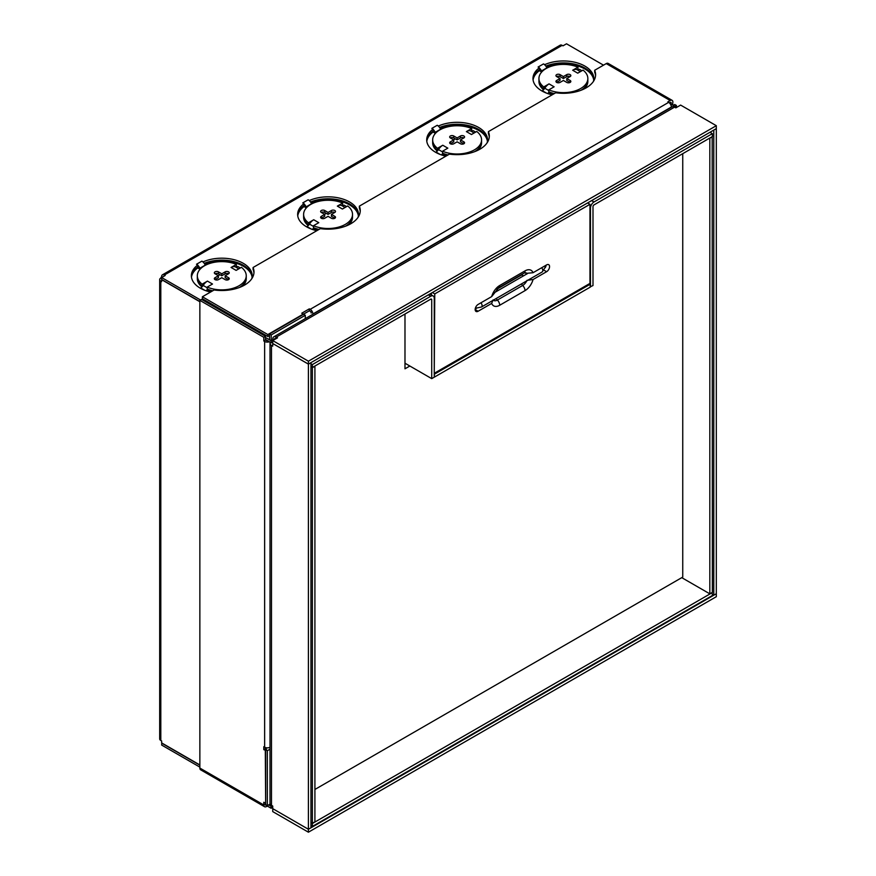 <?xml version="1.0" encoding="UTF-8"?>
<svg xmlns="http://www.w3.org/2000/svg" width="876" height="876" viewBox="0 0 876 876"><rect width="100%" height="100%" fill="white"/><g stroke="black" fill="none" stroke-linecap="round" stroke-linejoin="round"><path stroke-width="1.31" d="M308.407 364.109L272.732 343.512L272.732 340.589L277.539 337.818L276.279 337.085L674.564 107.135L675.823 107.868L680.63 105.087L716.316 125.695L308.407 361.197L308.407 364.109L716.316 128.619L716.316 125.695M272.732 340.589L308.407 361.197M272.754 808.668L272.732 811.603L308.407 832.2L716.316 596.698L716.316 128.63L713.787 130.097L713.787 595.22L716.316 593.753L308.407 829.276L308.407 832.2M270.279 342.406A5.015 2.891 0 0 0 270.005 343.37L270.005 803.27A5.015 2.891 180 0 0 271.472 805.318L272.732 806.051L272.732 808.658L308.407 829.276M674.564 107.135A5.015 2.891 -120 0 0 672.056 106.894L273.772 336.844A5.015 2.891 60 0 1 276.279 337.085M272.732 339.132A5.015 2.891 60 0 1 273.772 336.844M474.869 127.567L473.872 128.148M455.334 138.846L453.648 139.821M436.708 149.599L436.051 149.971M345.812 202.071L344.815 202.652M326.277 213.361L324.591 214.324M307.651 224.114L307.005 224.486M239.542 263.435L238.546 264.015M219.996 274.714L218.31 275.688M712.352 594.388L713.787 595.22M270.005 343.37A5.015 2.891 0 0 0 271.472 345.418L272.732 346.14L272.732 343.534L308.407 364.131L308.407 829.254L310.947 827.798L310.947 362.675L308.407 364.131M272.732 808.658L308.407 829.254M672.089 100.324L608.152 63.411A3.822 2.201 120 0 0 606.236 63.598L594.673 70.277A32.204 18.593 180 0 1 595.603 74.701A32.204 18.593 180 0 1 586.164 87.852A32.204 18.593 180 0 1 555.723 92.768L488.392 131.641A32.204 18.593 -0 0 1 489.323 136.065A32.204 18.593 -0 0 1 449.454 154.121L359.346 206.145A32.204 18.593 180 0 1 360.266 210.569A32.204 18.593 180 0 1 350.838 223.719A32.204 18.593 180 0 1 320.397 228.636L253.065 267.509A32.204 18.593 -0 0 1 253.996 271.932A32.204 18.593 -0 0 1 214.127 289.989L202.389 296.767L267.837 334.555L303.271 314.101L301.749 313.225L309.337 308.845L310.181 309.327A3.822 2.201 60 0 1 312.885 314.002L671.355 107.036A3.822 2.201 -120 0 0 668.662 102.361L667.819 101.879L670.173 100.51A3.822 2.201 -60 0 1 672.089 100.324A3.822 2.201 -60 0 1 672.877 102.076L672.527 105M489.279 137.039A32.204 18.593 -0 0 0 488.392 133.59L488.392 131.641M594.673 70.277L594.673 72.226A32.204 18.593 180 0 1 595.56 75.675M671.191 104.233L671.191 103.05L669.395 102.908M303.271 314.298L309.337 310.794L310.181 311.276A1.434 0.821 60 0 1 311.199 313.028M202.389 296.767L202.389 298.716L267.837 336.504L269.512 335.541M253.952 272.907A32.204 18.593 -0 0 0 253.065 269.458L253.065 267.509M359.346 206.145L359.346 208.094A32.204 18.593 180 0 1 360.222 211.543M309.337 310.794L309.337 308.845M267.837 336.504L267.837 334.555M673.534 105.186L672.877 104.802M670.173 102.459A1.434 0.821 -60 0 1 670.896 102.393A1.434 0.821 -60 0 1 671.191 103.05M199.859 300.369L201.546 299.395L265.483 336.307L263.796 337.282L199.859 300.369L199.859 768.066A3.822 2.201 120 0 0 200.648 769.818L264.585 806.73A3.822 2.201 -60 0 0 266.49 806.533L267.322 806.062M265.647 750.338L263.796 749.659L265.483 748.684L266.49 749.265M265.308 750.535L265.647 802.931M265.308 803.128L263.796 802.252L263.796 804.978L199.859 768.066M265.483 336.307L265.483 340.008L263.796 340.983L263.796 337.282M267.684 340.709A1.434 0.821 180 0 1 266.326 340.49L265.483 340.008M269.458 341.739A3.822 2.201 180 0 1 264.64 341.465L263.796 340.983M263.796 749.659L263.796 746.735L264.64 747.217A3.822 2.201 -0 0 0 270.005 747.239M265.483 747.589L265.483 748.684M265.483 803.029L265.483 804.004A1.434 0.821 -60 0 0 265.647 804.551M264.585 806.73A3.822 2.201 -60 0 1 263.796 804.978M676.414 107.529L676.414 105.47L674.728 104.496L673.184 105.383M676.414 105.47L674.87 106.357M269.512 333.975L271.199 334.95L305.286 315.272L303.6 314.298L269.512 333.975L269.512 339.822M271.199 334.95L271.199 340.72M305.286 315.272L305.286 318.645M270.005 749.188L267.333 750.732L265.647 749.757L265.647 804.705L267.333 805.679L270.18 804.037M267.333 750.732L267.333 805.679M709.976 132.276L712.352 133.645L712.352 136.568L594.016 204.896A1.434 0.821 120 0 0 592.997 206.648L592.997 285.532L590.216 286.846M591.628 200.593L594.016 201.973L712.352 133.645M310.947 822.476L312.371 823.309L312.371 367.69L314.911 366.223L314.911 821.841L312.371 823.309M310.947 366.858L312.371 367.69M310.947 363.737L312.371 364.569L430.718 296.252L428.342 294.873M310.947 366.661L312.371 367.493L312.371 364.569M312.371 367.493L430.718 299.165L431.726 299.756A1.434 0.821 120 0 0 431.43 299.099A1.434 0.821 120 0 0 430.718 299.165M712.177 136.667L712.352 592.384L709.823 593.84L709.823 138.222L712.352 136.766M681.769 577.656L709.823 593.84M712.177 592.483L712.352 595.505L312.371 826.418L312.371 823.506L712.352 592.581M310.947 825.597L312.371 826.418M310.947 822.673L312.371 823.506M431.726 299.756L431.726 378.64L434.255 377.184L434.255 298.289A5.015 2.891 120 0 0 433.215 296A5.015 2.891 120 0 0 430.718 296.252M431.726 378.64L404.986 363.212M434.255 373.964L434.507 377.041L590.216 287.142L590.216 284.218L589.373 283.736M434.507 374.118L590.216 284.218M594.016 201.973A5.015 2.891 120 0 0 590.468 208.105L590.468 287M682.743 153.661L682.743 577.087L314.911 789.462M404.986 314.024L404.986 368.807L409.837 366.004M526.991 280.331L533.046 279.532L546.613 271.702A4.172 2.409 120 0 0 549.34 268.023A4.172 2.409 120 0 0 548.694 264.683A4.172 2.409 120 0 0 546.613 264.891L533.046 272.721A12.1 6.986 120 0 0 525.02 270.881A5.015 2.891 60 0 1 523.979 273.181L498.674 287.788L491.677 296.603L478.121 304.432A4.172 2.409 120 0 0 475.164 309.546A4.172 2.409 120 0 0 476.029 311.451A4.172 2.409 120 0 0 478.121 311.243L491.677 303.414L493.068 299.92M524.68 275.173L526.421 274.199A6.855 3.964 120 0 0 525.83 273.378L533.046 272.721M526.421 274.199L527.451 273.608M431.386 294.938L431.386 293.11M475.197 309.042L476.445 308.319M545.222 267.706A4.172 2.409 120 0 0 546.153 265.143M434.255 372.705L434.759 293.909L589.964 204.305L587.588 202.936M434.759 373.001L589.964 283.397L589.964 204.305M432.383 292.54L434.759 293.909M431.386 294.106L430.532 293.613M533.024 79.497A30.419 17.564 0 0 1 539.353 69.708L539.353 67.759A30.419 17.564 0 0 0 532.98 78.522A30.419 17.564 0 0 0 541.883 90.94A30.419 17.564 0 0 0 552.143 94.838M544.752 64.638L543.492 63.915A5.825 3.362 60 0 1 544.752 64.868L544.752 64.638A30.419 17.564 180 0 1 584.905 66.105A30.419 17.564 180 0 1 593.808 78.522A30.419 17.564 180 0 1 593.37 81.512M593.764 79.497A30.419 17.564 0 0 0 584.905 68.054A30.419 17.564 0 0 0 545.847 66.127M191.417 276.717A30.419 17.564 0 0 1 197.746 266.928L197.746 264.979A30.419 17.564 0 0 0 191.373 275.743A30.419 17.564 0 0 0 200.275 288.16A30.419 17.564 0 0 0 210.536 292.058M203.144 261.869L201.885 261.147A5.825 3.362 60 0 1 203.144 262.099L203.144 261.869A30.419 17.564 180 0 1 243.298 263.326A30.419 17.564 180 0 1 252.2 275.743A30.419 17.564 180 0 1 251.762 278.732M252.157 276.717A30.419 17.564 0 0 0 243.298 265.275A30.419 17.564 0 0 0 204.239 263.347M297.698 215.365A30.419 17.564 0 0 1 304.027 205.575L304.027 203.626A30.419 17.564 0 0 0 297.643 214.39A30.419 17.564 0 0 0 306.556 226.807A30.419 17.564 0 0 0 316.816 230.706M309.425 200.505L308.166 199.783A5.825 3.362 60 0 1 309.425 200.735L309.425 200.505A30.419 17.564 180 0 1 349.568 201.973A30.419 17.564 180 0 1 358.481 214.39A30.419 17.564 180 0 1 358.043 217.368M358.437 215.365A30.419 17.564 0 0 0 349.568 203.922A30.419 17.564 0 0 0 310.52 201.995M426.743 140.85A30.419 17.564 0 0 1 433.072 131.071L433.072 129.122A30.419 17.564 0 0 0 426.7 139.875A30.419 17.564 0 0 0 435.602 152.293A30.419 17.564 0 0 0 445.862 156.191M438.471 126.002L437.223 125.279A5.825 3.362 60 0 1 438.471 126.232L438.471 126.002A30.419 17.564 180 0 1 478.625 127.458A30.419 17.564 180 0 1 487.538 139.875A30.419 17.564 180 0 1 487.089 142.865M487.483 140.85A30.419 17.564 0 0 0 478.625 129.407A30.419 17.564 0 0 0 439.566 127.48M242.51 286.167A24.451 14.115 0 0 0 246.244 278.667A24.451 14.115 0 0 0 246.222 278.185M477.836 150.3A24.451 14.115 0 0 0 481.57 142.799A24.451 14.115 0 0 0 481.559 142.317M348.779 224.804A24.451 14.115 0 0 0 352.513 217.314A24.451 14.115 0 0 0 352.502 216.821M584.117 88.936A24.451 14.115 0 0 0 587.851 81.446A24.451 14.115 0 0 0 587.829 80.953M431.813 133.053A30.419 17.564 120 0 0 430.291 133.645L430.839 133.962M430.368 134.444A3.438 1.982 60 0 1 430.291 134.324L430.291 133.645M302.384 206.922A30.419 17.564 -60 0 1 304.333 206.407M431.441 132.418A30.419 17.564 -60 0 1 433.39 131.904M302.757 207.568A30.419 17.564 120 0 0 301.245 208.159L301.782 208.466M301.322 208.948A3.438 1.982 60 0 1 301.245 208.827L301.245 208.159M199.859 301.552L161.644 279.499L161.644 277.55L165.192 275.502L164.349 275.02A3.822 2.201 60 0 0 162.443 274.823A3.822 2.201 60 0 0 161.644 276.575L160.801 278.031A3.822 2.201 180 0 0 159.684 279.597A3.822 2.201 180 0 0 160.801 281.152L161.644 281.634L161.644 279.685L199.859 301.749M603.531 65.174L566.509 43.8L562.972 45.848L562.129 45.355A3.822 2.201 -120 0 0 560.224 45.169L162.443 274.823M546.547 93.141L542.31 90.699A5.322 3.066 120 0 0 544.675 88.356A5.322 3.066 120 0 0 544.762 88.213A9.275 5.355 -60 0 1 549.055 83.899L554.114 86.801L548.814 89.856A24.451 14.115 0 0 0 574.382 91.137A24.451 14.115 0 0 0 587.851 78.522A24.451 14.115 0 0 0 583.033 70.102L577.733 73.168L572.674 70.244L577.963 67.189A24.451 14.115 0 0 0 552.406 65.908A24.451 14.115 0 0 0 538.937 78.522A24.451 14.115 0 0 0 543.755 86.932L543.755 88.881A24.451 14.115 180 0 1 538.937 80.472L538.937 78.522M543.755 86.932L549.055 83.877L554.103 86.812M560.016 78.522L556.643 80.472L556.643 82.421L560.016 80.472L560.016 78.522L556.643 76.573A2.387 1.38 180 0 1 555.942 75.599A2.387 1.38 180 0 1 557.421 74.329A2.387 1.38 180 0 1 560.016 74.624L563.388 76.573L563.388 78.522L560.016 76.573L560.016 74.624M566.772 78.522L570.145 80.472L570.145 82.421L566.772 80.472L566.772 78.522L570.145 76.573A2.387 1.38 0 0 0 570.834 75.599A2.387 1.38 0 0 0 569.367 74.329A2.387 1.38 0 0 0 566.772 74.624L563.388 76.573M570.145 80.472A2.387 1.38 180 0 1 570.834 81.446A2.387 1.38 180 0 1 569.367 82.716A2.387 1.38 180 0 1 566.772 82.421L563.388 80.472L560.016 82.421A2.387 1.38 0 0 1 557.421 82.716A2.387 1.38 0 0 1 555.942 81.446A2.387 1.38 0 0 1 556.643 80.472M570.145 76.573A2.387 1.38 0 0 0 566.772 76.573L563.388 78.522M556.643 76.573A2.387 1.38 180 0 1 560.016 76.573M548.814 89.856L548.814 91.805A24.451 14.115 180 0 0 554.322 93.579M587.851 78.522L587.851 80.472A24.451 14.115 180 0 1 580.963 90.294M577.963 67.189L577.963 69.127L577.043 69.664A5.322 3.066 -60 0 1 576.955 69.631A9.275 5.355 120 0 0 572.685 70.255M311.221 229.008L306.972 226.566A5.322 3.066 120 0 0 309.348 224.212A5.322 3.066 120 0 0 309.436 224.081A9.275 5.355 -60 0 1 313.728 219.766L318.787 222.668L313.488 225.723A24.451 14.115 0 0 0 339.056 226.994A24.451 14.115 0 0 0 352.513 214.39A24.451 14.115 0 0 0 347.695 205.969L342.406 209.036L337.348 206.112L342.636 203.046A24.451 14.115 0 0 0 317.079 201.776A24.451 14.115 0 0 0 303.611 214.39A24.451 14.115 0 0 0 308.429 222.8L308.429 224.749A24.451 14.115 180 0 1 303.611 216.339L303.611 214.39M308.429 222.8L313.728 219.745L318.765 222.679M324.689 214.39L321.317 216.339L321.317 218.277L324.689 216.339L324.689 214.39L321.317 212.441A2.387 1.38 180 0 1 320.616 211.466A2.387 1.38 180 0 1 322.094 210.196A2.387 1.38 180 0 1 324.689 210.492L328.062 212.441L328.062 214.39L324.689 212.441L324.689 210.492M331.435 214.39L334.807 216.339L334.807 218.277L331.435 216.339L331.435 214.39L334.807 212.441A2.387 1.38 0 0 0 335.508 211.466A2.387 1.38 0 0 0 334.041 210.196A2.387 1.38 0 0 0 331.435 210.492L328.062 212.441M334.807 216.339A2.387 1.38 180 0 1 335.508 217.314A2.387 1.38 180 0 1 334.041 218.584A2.387 1.38 180 0 1 331.435 218.277L328.062 216.339L324.689 218.277A2.387 1.38 0 0 1 322.094 218.584A2.387 1.38 0 0 1 320.616 217.314A2.387 1.38 0 0 1 321.317 216.339M334.807 212.441A2.387 1.38 0 0 0 331.435 212.441L328.062 214.39M321.317 212.441A2.387 1.38 180 0 1 324.689 212.441M313.488 225.723L313.488 227.672A24.451 14.115 180 0 0 318.995 229.446M352.513 214.39L352.513 216.339A24.451 14.115 180 0 1 345.637 226.15M342.636 203.046L342.636 204.995L341.717 205.531A5.322 3.066 -60 0 1 341.629 205.499A9.275 5.355 120 0 0 337.359 206.123M440.267 154.504L436.029 152.052A5.322 3.066 120 0 0 438.405 149.708A5.322 3.066 120 0 0 438.493 149.577A9.275 5.355 -60 0 1 442.774 145.252L447.833 148.154L442.544 151.219A24.451 14.115 0 0 0 468.102 152.49A24.451 14.115 0 0 0 481.57 139.875A24.451 14.115 0 0 0 476.752 131.466L471.452 134.521L466.393 131.597L471.693 128.542A24.451 14.115 0 0 0 446.125 127.272A24.451 14.115 0 0 0 432.667 139.875A24.451 14.115 0 0 0 437.485 148.296L437.485 150.245A24.451 14.115 180 0 1 432.667 141.824L432.667 139.875M437.485 148.296L442.774 145.241L447.822 148.164M453.746 139.875L450.363 137.937A2.387 1.38 180 0 1 449.673 136.963A2.387 1.38 180 0 1 451.14 135.681A2.387 1.38 180 0 1 453.746 135.988L457.119 137.937L460.491 135.988A2.387 1.38 180 0 1 463.086 135.681A2.387 1.38 180 0 1 464.565 136.963A2.387 1.38 180 0 1 463.864 137.937L460.491 139.875L463.864 141.824A2.387 1.38 180 0 1 464.565 142.799A2.387 1.38 180 0 1 463.086 144.069A2.387 1.38 180 0 1 460.491 143.774L457.119 141.824L453.746 143.774A2.387 1.38 180 0 1 451.14 144.069A2.387 1.38 180 0 1 449.673 142.799A2.387 1.38 180 0 1 450.363 141.824L453.746 139.875L453.746 141.824L450.363 143.774L450.363 141.824M450.363 137.937A2.387 1.38 180 0 1 453.746 137.937L457.119 139.875L457.119 137.937M457.119 139.875L460.491 137.937A2.387 1.38 180 0 1 463.864 137.937M460.491 139.875L460.491 141.824L463.864 143.774L463.864 141.824M442.544 151.219L442.544 153.169A24.451 14.115 180 0 0 448.041 154.942M481.57 139.875L481.57 141.824A24.451 14.115 180 0 1 474.683 151.647M471.693 128.542L471.693 130.491L470.773 131.028A5.322 3.066 -60 0 1 470.686 130.995A9.275 5.355 120 0 0 466.415 131.608M212.507 284.021L207.448 281.097L212.496 284.032L207.207 287.087A24.451 14.115 0 0 0 232.775 288.357A24.451 14.115 0 0 0 246.244 275.743A24.451 14.115 0 0 0 241.426 267.333L236.126 270.388L231.067 267.465L236.367 264.41A24.451 14.115 0 0 0 210.798 263.129A24.451 14.115 0 0 0 197.33 275.743A24.451 14.115 0 0 0 202.148 284.163L202.148 286.113A24.451 14.115 180 0 1 197.33 277.692L197.33 275.743M207.448 281.097L202.148 284.163M218.409 275.743L215.036 277.692L215.036 279.641L218.409 277.692L218.409 275.743L215.036 273.794A2.387 1.38 180 0 1 214.335 272.819A2.387 1.38 180 0 1 215.814 271.549A2.387 1.38 180 0 1 218.409 271.845L221.781 273.794L221.781 275.743L218.409 273.794L218.409 271.845M225.165 275.743L228.537 277.692L228.537 279.641L225.165 277.692L225.165 275.743L228.537 273.794A2.387 1.38 0 0 0 229.238 272.819A2.387 1.38 0 0 0 227.76 271.549A2.387 1.38 0 0 0 225.165 271.845L221.781 273.794M228.537 277.692A2.387 1.38 180 0 1 229.238 278.667A2.387 1.38 180 0 1 227.76 279.937A2.387 1.38 180 0 1 225.165 279.641L221.781 277.692L218.409 279.641A2.387 1.38 0 0 1 215.814 279.937A2.387 1.38 0 0 1 214.335 278.667A2.387 1.38 0 0 1 215.036 277.692M228.537 273.794A2.387 1.38 0 0 0 225.165 273.794L221.781 275.743M215.036 273.794A2.387 1.38 180 0 1 218.409 273.794M207.207 287.087L207.207 289.025A24.451 14.115 180 0 0 212.715 290.799M246.244 275.743L246.244 277.692A24.451 14.115 180 0 1 239.356 287.514M236.367 264.41L236.367 266.359L235.436 266.884A5.322 3.066 -60 0 1 235.348 266.851A9.275 5.355 120 0 0 231.078 267.476M544.675 88.356L543.755 88.881M550.008 93.261A7.698 4.446 120 0 0 550.588 92.495M309.348 224.212L308.429 224.749M314.67 229.118A7.698 4.446 120 0 0 315.25 228.362M438.405 149.708L437.485 150.245M443.727 154.614A7.698 4.446 120 0 0 444.307 153.858M204.94 290.372L200.703 287.919A5.322 3.066 120 0 0 203.068 285.576A5.322 3.066 120 0 0 203.155 285.445A9.275 5.355 -60 0 1 207.448 281.119M203.068 285.576L202.148 286.113M208.4 290.482A7.698 4.446 120 0 0 208.981 289.715M546.35 66.894A30.419 17.564 180 0 1 593.709 79.979M541.686 72.029L539.353 70.682A30.419 17.564 0 0 0 533.079 79.979M581.949 70.726L579.419 69.27A5.322 3.066 -60 0 1 577.043 69.664M538.959 80.953A24.451 14.115 0 0 0 538.937 81.446A24.451 14.115 0 0 0 543.569 89.713M553.139 94.258A24.451 14.115 0 0 1 548.814 92.779L547.544 93.513A5.322 3.066 120 0 0 549.23 91.98M311.024 202.761A30.419 17.564 180 0 1 358.372 215.846M306.348 207.886L304.027 206.55A30.419 17.564 0 0 0 297.752 215.846M346.622 206.594L344.093 205.137A5.322 3.066 -60 0 1 341.717 205.531M303.622 216.821A24.451 14.115 0 0 0 303.611 217.314A24.451 14.115 0 0 0 308.243 225.581M317.813 230.125A24.451 14.115 0 0 1 313.488 228.647L312.217 229.381A5.322 3.066 120 0 0 313.893 227.848M440.08 128.257A30.419 17.564 180 0 1 487.428 141.343M435.405 133.382L433.072 132.035A30.419 17.564 0 0 0 426.798 141.343M475.668 132.09L473.139 130.623A5.322 3.066 -60 0 1 470.773 131.028M432.678 142.317A24.451 14.115 0 0 0 432.667 142.799A24.451 14.115 0 0 0 437.299 151.066M446.859 155.621A24.451 14.115 0 0 1 442.544 154.143L441.274 154.866A5.322 3.066 120 0 0 442.949 153.333M204.743 264.125A30.419 17.564 180 0 1 252.102 277.21M200.078 269.25L197.746 267.903A30.419 17.564 0 0 0 191.472 277.21M240.342 267.957L237.812 266.49A5.322 3.066 -60 0 1 235.436 266.884M197.352 278.185A24.451 14.115 0 0 0 197.33 278.667A24.451 14.115 0 0 0 201.962 286.934M205.937 290.733A5.322 3.066 120 0 0 207.623 289.2M211.532 291.489A24.451 14.115 0 0 1 207.207 290L205.948 290.733M433.072 129.341A5.825 3.362 60 0 1 435.186 132.353A2.628 1.511 -120 0 0 435.635 133.13M438.471 126.232A5.825 3.362 60 0 1 440.584 129.232A2.628 1.511 -120 0 0 440.683 129.429M304.027 203.856A5.825 3.362 60 0 1 306.14 206.856A2.628 1.511 -120 0 0 306.589 207.634M309.425 200.735A5.825 3.362 60 0 1 311.538 203.747A2.628 1.511 -120 0 0 311.626 203.933M197.746 265.209A5.825 3.362 60 0 1 199.859 268.22A2.628 1.511 -120 0 0 200.308 268.998M203.144 262.099A5.825 3.362 60 0 1 205.258 265.099A2.628 1.511 -120 0 0 205.345 265.297M539.353 67.989A5.825 3.362 60 0 1 541.467 70.989A2.628 1.511 -120 0 0 541.915 71.766M544.752 64.868A5.825 3.362 60 0 1 546.865 67.879A2.628 1.511 -120 0 0 546.952 68.065M539.145 69.861A3.438 1.982 60 0 1 539.945 71.022M303.819 205.729A3.438 1.982 60 0 1 304.607 206.889M432.875 131.225A3.438 1.982 60 0 1 433.664 132.375M197.538 267.092A3.438 1.982 60 0 1 198.337 268.242M669.987 103.543L675.998 107.014L675.998 107.77M265.483 339.439L271.133 342.702L271.133 340.753L276.279 337.786M675.166 107.485L675.998 107.014M271.133 342.702L272.732 341.782M161.644 277.55L200.516 299.986M265.483 337.49L271.133 340.753M433.072 129.122L431.824 128.389L437.223 125.279M304.027 203.626L302.767 202.904L308.166 199.783M197.746 264.979L196.487 264.256L201.885 261.147M539.353 67.759L538.094 67.036L543.492 63.915M161.819 743.001L161.644 745.049L199.859 767.113M264.618 804.497L271.133 808.263L272.732 807.333M268.68 804.902L271.133 806.314L271.133 808.263M161.644 743.1L199.859 765.164M271.133 806.314L272.162 805.712M159.684 279.597L159.684 738.917A3.822 2.201 0 0 0 160.801 740.472L161.644 740.954L161.644 742.903L199.859 764.967M265.483 339.636L267.388 340.742M269.25 341.815L271.133 342.899L272.732 341.979M271.133 805.099L271.133 806.117L271.987 805.624M268.844 804.803L271.133 806.117M561.549 63.915L560.804 62.973M549.351 65.864L553.271 63.904M536.561 72.204L535.981 73.836M539.222 83.57L539.846 84.282M543.93 89.33A15.505 8.957 -60 0 1 543.35 88.629A15.505 8.957 120 0 1 543.24 88.465L543.876 89.396M561.363 63.926A15.505 8.957 120 0 0 559.841 63.028M553.314 63.904A15.505 8.957 120 0 0 552.855 64.156A15.505 8.957 120 0 0 551.004 65.404M271.472 805.318L271.472 345.418M310.181 309.327L668.662 102.361M670.173 100.51L606.236 63.598M264.64 747.217L264.64 341.465M475.164 309.546L478.121 311.243M526.75 280.868A7.391 4.271 -60 0 1 522.687 285.456L497.382 300.063A7.391 4.271 -60 0 1 493.319 300.172M521.527 283.879A4.051 2.343 -120 0 0 522.687 285.456A5.015 2.891 -120 0 1 525.02 290.635A12.1 6.986 120 0 0 533.046 279.532M523.202 276.028A3.581 2.07 120 0 0 520.793 275.403A4.051 2.343 60 0 1 520.826 274.998M523.979 273.181L525.304 272.688A7.391 4.271 -60 0 1 526.991 273.52M496.221 298.486A4.051 2.343 -120 0 0 497.382 300.063A5.015 2.891 60 0 1 499.714 305.253L525.02 290.635M491.677 303.414A12.1 6.986 120 0 0 499.714 305.253M544.149 270.29L546.613 271.702M525.02 270.881L499.714 285.499A12.1 6.986 120 0 0 491.677 296.603M498.674 287.788A5.015 2.891 -120 0 0 499.714 285.499M520.793 275.403L496.801 289.255M545.047 265.789L545.255 267.18L542.189 271.954L481.461 307.016A2.978 1.719 -120 0 0 482.085 305.647A2.978 1.719 -120 0 0 480.924 302.811M542.189 271.954A2.978 1.719 -120 0 0 542.813 270.585A2.978 1.719 -120 0 0 541.653 267.749M429.941 134.915L428.627 135.671M561.954 63.904L561.954 62.93M300.884 209.419L299.581 210.174M562.129 45.355L164.349 275.02M566.772 74.624L566.772 76.573M331.435 210.492L331.435 212.441M453.746 137.937L453.746 135.988M460.491 137.937L460.491 135.988M225.165 271.845L225.165 273.794M576.955 69.631L580.405 71.624M544.762 88.213L548.814 90.556M341.629 205.499L345.078 207.492M309.436 224.081L313.488 226.424M470.686 130.995L474.124 132.977M438.493 149.577L442.544 151.92M235.348 266.851L238.798 268.844M203.155 285.445L207.207 287.777M440.584 129.232L435.186 132.353M311.538 203.747L306.14 206.856M205.258 265.099L199.859 268.22M546.865 67.879L541.467 70.989M563.98 63.882L563.98 62.908M160.801 281.152L160.801 740.472M429.809 294.029L433.215 296M526.334 274.221L494.228 292.759M475.339 308.286L481.461 307.016"/></g></svg>
